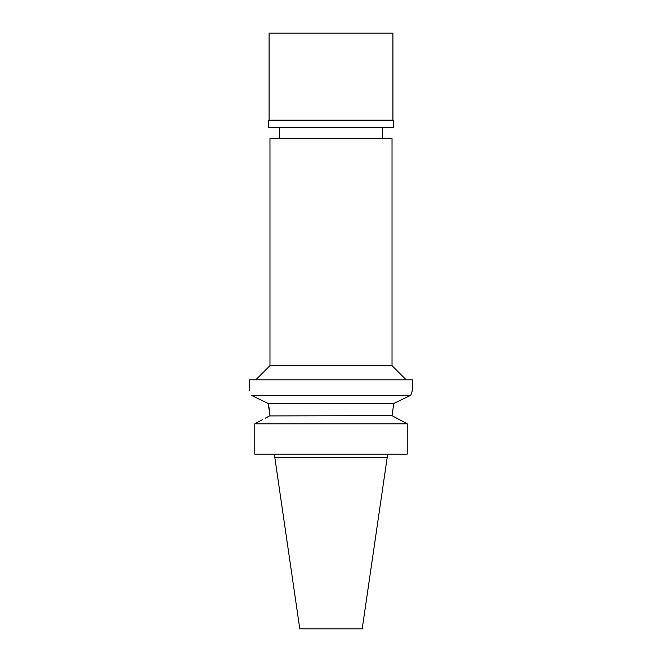 <?xml version="1.0" encoding="UTF-8"?>
<svg xmlns="http://www.w3.org/2000/svg" width="662" height="662" viewBox="0 0 662 662"><rect width="100%" height="100%" fill="white"/><g stroke="black" fill="none" stroke-linecap="round" stroke-linejoin="round"><path stroke-width="0.99" d="M387.162 457.657L274.838 457.657L299.803 628.9L362.197 628.9L387.162 457.657L387.162 454.124M407.229 423.812L254.771 423.812L254.771 454.124L407.229 454.124L407.229 423.812L391.978 415.645L393.824 403.448L391.978 415.645L269.508 415.918M262.715 419.543L255.962 423.167M265.297 418.169L270.022 415.645L268.176 403.448L251.188 395.272C249.135 388.834 249.135 388.834 251.188 395.272C249.135 388.834 249.135 388.834 251.188 395.272L410.812 395.272L393.824 403.448L268.251 403.754M399.285 419.543L406.038 423.167M254.771 454.124L254.771 423.812M258.784 398.946L260.704 399.873M269.012 407.329L270.022 415.645M394.262 403.241L400.634 400.187M404.192 398.474L410.812 395.272L412.376 390.439L412.376 379.822L249.624 379.822L249.624 390.439M411.656 392.549L412.376 390.439M255.813 379.822L269.972 365.672L392.028 365.672L406.187 379.822M392.028 365.672L392.028 138.532L269.972 138.532L269.972 365.672M392.914 33.1L269.086 33.1L269.086 120.136L392.914 120.136L392.914 33.1M392.914 120.136L393.443 120.666L268.557 120.666L269.086 120.136M268.557 120.666L268.557 127.567L393.443 127.567L393.443 120.666M274.838 457.657L274.838 454.124M279.695 138.532L279.695 127.567M382.305 138.532L382.305 127.567"/></g></svg>
